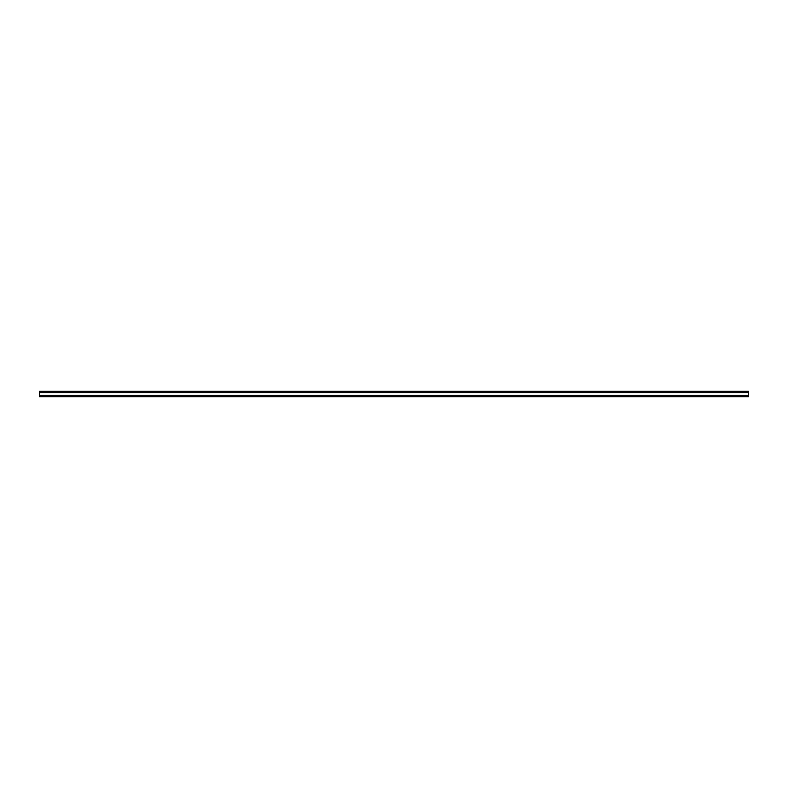 <?xml version="1.0" encoding="UTF-8"?>
<svg xmlns="http://www.w3.org/2000/svg" width="788" height="788" viewBox="0 0 788 788"><rect width="100%" height="100%" fill="white"/><g stroke="black" fill="none" stroke-linecap="round" stroke-linejoin="round"><path stroke-width="1.18" d="M39.4 395.95L39.4 396.659L748.6 396.659L748.6 395.95L39.4 395.95L39.4 391.341L748.6 391.341L748.6 395.95M39.4 391.341L748.6 391.341M39.4 395.379L748.6 395.379M39.4 392.621L748.6 392.621"/></g></svg>
